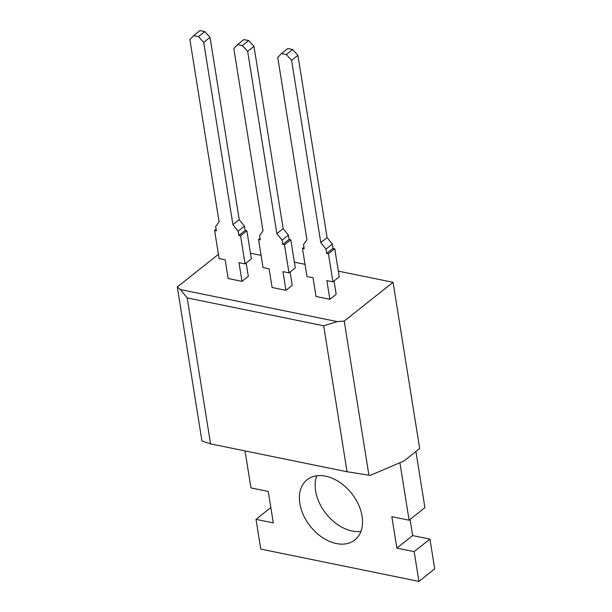 <?xml version="1.0" encoding="UTF-8"?>
<svg xmlns="http://www.w3.org/2000/svg" width="612" height="612" viewBox="0 0 612 612"><rect width="100%" height="100%" fill="white"/><g stroke="black" fill="none" stroke-linecap="round" stroke-linejoin="round"><path stroke-width="0.92" d="M393.065 282.308L419.679 448.489L403.889 461.027L370.566 475.256L368.906 475.172L344.227 321.086L393.065 282.308L338.329 271.131M305.021 264.33L294.395 262.166M261.087 255.365L250.461 253.192M368.906 475.172L347.065 471.76L210.566 443.884L201.968 441.091L177.289 286.997L218.43 254.332M344.227 321.086L337.212 321.591L180.418 289.575L177.289 286.997M337.212 321.591L323.687 325.783L187.188 297.914L180.418 289.575M347.065 471.76L323.687 325.783M210.566 443.884L187.188 297.914M316.029 296.483L329.86 299.306L326.862 280.594L332.92 281.826L328.422 253.758L326.693 253.406L326.005 249.099L320.78 242.604L291.587 60.328L286.309 54.544L281.466 53.558L277.749 57.505L306.941 239.782L303.521 244.509L304.21 248.816L302.481 248.457L306.972 276.532L313.03 277.764L316.029 296.483M334.037 280.939L336.179 294.288L329.86 299.306M328.422 253.758L334.741 248.74L339.239 276.815L332.92 281.826M334.741 248.74L333.012 248.388L326.693 253.406M333.012 248.388L332.324 244.081L326.005 249.099M332.324 244.081L327.099 237.586L320.78 242.604M327.099 237.586L297.899 55.309L291.587 60.328M297.899 55.309L292.628 49.526L286.309 54.544M292.628 49.526L287.785 48.539L281.466 53.558M303.965 247.279L302.481 248.457M272.095 287.51L285.934 290.34L282.935 271.621L288.986 272.86L284.488 244.785L282.759 244.433L282.071 240.133L276.846 233.631L247.653 51.354L242.375 45.571L237.532 44.584L233.815 48.532L263.015 230.808L259.587 235.536L260.276 239.843L258.547 239.491L263.045 267.559L269.096 268.798L272.095 287.51M290.111 271.965L292.245 285.322L285.934 290.34M284.488 244.785L290.807 239.774L295.305 267.842L288.986 272.86M290.807 239.774L289.078 239.422L282.759 244.433M289.078 239.422L288.39 235.115L282.071 240.133M288.39 235.115L283.165 228.62L276.846 233.631M283.165 228.62L253.972 46.344L247.653 51.354M253.972 46.344L248.694 40.56L242.375 45.571M248.694 40.56L243.851 39.573L237.532 44.584M260.031 238.313L258.547 239.491M228.161 278.544L242 281.367L239.001 262.655L245.052 263.887L240.562 235.819L238.833 235.467L238.145 231.16L232.92 224.665L203.72 42.389L198.449 36.605L193.606 35.618L189.888 39.566L219.081 221.835L215.653 226.57L216.342 230.877L214.613 230.517L219.111 258.593L225.162 259.825L228.161 278.544M246.177 262.999L248.319 276.349L242 281.367M240.562 235.819L246.881 230.8L251.371 258.876L245.052 263.887M246.881 230.8L245.144 230.449L238.833 235.467M245.144 230.449L244.456 226.142L238.145 231.16M244.456 226.142L239.238 219.647L232.92 224.665M239.238 219.647L210.038 37.37L203.72 42.389M210.038 37.37L204.76 31.587L198.449 36.605M204.76 31.587L199.917 30.6L193.606 35.618M216.097 229.339L214.613 230.517M410.071 519.45L412.649 535.577L429.945 539.103L434.711 568.862L418.922 581.4L260.766 549.109L256 519.351L273.296 522.885L268.263 491.444L250.966 487.917L245.037 450.922M429.945 539.103L414.156 551.642L418.922 581.4M270.841 507.57L256 519.351M415.915 451.488L424.912 507.669L409.114 520.208L391.825 516.673L396.859 548.115L414.156 551.642M316.787 475.776A38.426 26.4 -128.4 0 0 315.631 490.969A38.426 26.4 -128.4 0 0 360.95 531.407M399.911 462.726L409.114 520.208M299.842 503.508A38.426 26.4 -128.4 0 0 322.516 537.581A38.426 26.4 -128.4 0 0 354.861 539.952A38.426 26.4 -128.4 0 0 351.648 493.448A38.426 26.4 -128.4 0 0 307.079 479.77A38.426 26.4 -128.4 0 0 299.842 503.508M412.649 535.577L396.859 548.115"/></g></svg>
